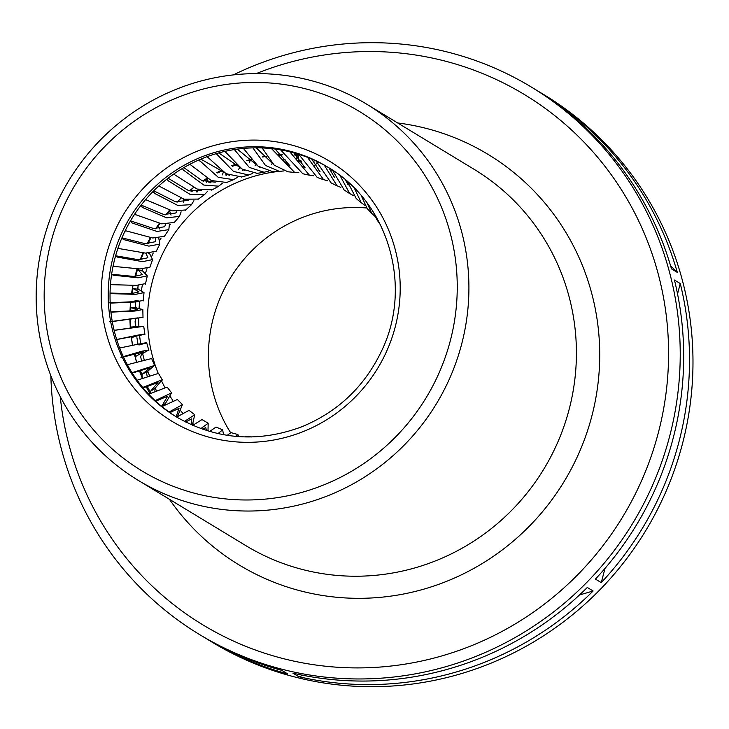 <?xml version="1.0" encoding="UTF-8"?>
<svg xmlns="http://www.w3.org/2000/svg" width="729" height="729" viewBox="0 0 729 729"><rect width="100%" height="100%" fill="white"/><g stroke="black" fill="none" stroke-linecap="round" stroke-linejoin="round"><path stroke-width="1.09" d="M233.344 74.905A320.095 312.75 121.2 0 1 531.487 87.134A320.095 312.75 121.2 0 1 654.287 481.277A320.095 312.75 121.2 0 1 283.882 669.714A320.095 312.75 121.2 0 1 199.509 634.522A320.095 312.75 121.2 0 1 50.866 375.79M199.509 634.522L202.972 636.617A320.095 312.75 121.2 0 0 281.813 670.37L287.645 673.906A320.095 312.75 121.2 0 1 208.804 640.153L212.267 642.249A320.095 312.75 -58.8 0 0 296.639 677.451A320.095 312.75 -58.8 0 0 667.044 489.013A320.095 312.75 -58.8 0 0 544.235 94.861L540.772 92.765A320.095 312.75 121.2 0 1 677.314 272.409L671.482 268.864A320.095 312.75 121.2 0 0 534.949 89.23L531.487 87.134M208.804 640.153A320.095 312.75 121.2 0 1 205.897 638.367M537.847 91.016A320.095 312.75 121.2 0 1 540.772 92.765M680.275 283.554L674.443 280.018A320.095 312.75 121.2 0 1 595.429 579.09L601.252 582.626A320.095 312.75 121.2 0 0 680.275 283.554L677.542 293.905M593.133 591L587.301 587.465A320.095 312.75 121.2 0 1 292.903 673.149L298.735 676.685A320.095 312.75 121.2 0 0 593.133 591L579.5 594.964M60.279 396.676A310.089 302.972 -58.8 0 0 284.611 658.952A310.089 302.972 -58.8 0 0 668.211 338.311A310.089 302.972 -58.8 0 0 256.216 73.602M196.42 504.678A220.067 215.009 121.2 0 1 138.419 480.475A220.067 215.009 121.2 0 1 53.992 209.505A220.067 215.009 121.2 0 1 308.64 79.953A220.067 215.009 121.2 0 1 366.651 104.147A220.067 215.009 121.2 0 1 451.078 375.125A220.067 215.009 121.2 0 1 196.42 504.678M304.266 88.501A210.061 205.241 -58.8 0 0 51.176 349.282A210.061 205.241 -58.8 0 0 396.685 435.842A210.061 205.241 -58.8 0 0 304.266 88.501M303.291 675.355L298.735 676.685M605.015 568.383L601.252 582.626M670.562 265.721L677.314 272.409M176.983 417.298A146.046 142.693 121.2 0 1 122.08 237.517A146.046 142.693 121.2 0 1 290.862 152.051A146.046 142.693 121.2 0 1 328.442 167.552M301.688 161.829A155.049 151.486 -58.8 0 0 298.726 161.71M170.285 224.377A155.049 151.486 -58.8 0 0 169.575 225.325M161.073 238.11A155.049 151.486 -58.8 0 0 159.751 240.37M153.254 252.945A155.049 151.486 -58.8 0 0 151.732 256.335M147.003 268.618A155.049 151.486 -58.8 0 0 145.563 273.083M142.456 284.893A155.049 151.486 -58.8 0 0 141.317 290.461M139.686 301.496A155.049 151.486 -58.8 0 0 139.066 308.303M138.71 318.199A155.049 151.486 -58.8 0 0 138.884 326.401M139.594 335.54A155.049 151.486 -58.8 0 0 140.697 343.714M142.638 353.592A155.049 151.486 -58.8 0 0 144.205 359.798M147.832 371.234A155.049 151.486 -58.8 0 0 149.409 375.399M155.168 388.202A155.049 151.486 -58.8 0 0 156.307 390.416M193.768 424.415A146.046 142.693 121.2 0 1 193.03 423.731M182.469 412.842A146.046 142.693 121.2 0 1 180.81 410.91M172.782 400.349A146.046 142.693 121.2 0 1 170.358 396.713M164.663 387.063A146.046 142.693 121.2 0 1 161.765 381.367M158.147 373.193A146.046 142.693 121.2 0 1 278.478 171.452M283.317 171.005A146.046 142.693 121.2 0 1 283.791 170.969M366.76 207.993A146.046 142.693 -58.8 0 0 229.99 278.688A146.046 142.693 -58.8 0 0 230.592 432.643M223.593 434.73L222.637 429.864L217.98 433.6M209.66 431.468L215.966 427.094M239.012 436.653L237.909 434.575L235.558 436.37M227.184 435.331L230.893 432.689M185.658 209.97L172.244 210.863L145.609 199.609M153.418 191.116L154.448 193.303L177.794 205.441L191.426 204.667L193.923 200.685M139.995 335.44L144.798 333.991L137.745 335.149L117.314 339.349M114.143 330.392L143.677 326.355L136.514 326.546L135.712 325.936L135.567 318.646M164.654 404.887L171.525 392.913L155.131 400.631M148.707 394.243L167.069 387.108M192.383 425.217L194.698 414.783L184.419 421.426M176.655 417.097L188.984 410.391M207.993 430.976L208.166 423.23L200.849 428.606M192.729 425.372L201.933 419.631M161.966 406.6L177.302 399.501M177.557 416.387L182.423 404.622L169.092 412.04M147.194 376.21L146.647 373.704L147.249 371.626L154.512 365.457L132.031 372.71M127.356 364.719L151.596 358.54M154.858 391.118L155.122 388.238L162.166 379.791L142.702 387.454M137.098 380.21L158.448 373.394M141.499 360.527L140.679 356.909L141.481 354.112L148.68 350.111L142.091 351.15L123.538 356.554M119.228 348.125C147.103 342.247 153.673 341.19 138.947 344.972M149.846 267.133L140.023 268.965L113.041 266.313M115.701 255.451L117.506 257.118L142.574 261.656L152.561 259.606L149.026 252.444M143.166 300.466L134.737 302.006L110.197 303.136M110.052 293.022L111.491 293.65L135.521 294.352L143.977 292.611L138.437 289.331L137.89 288.456L138.118 285.285M111.646 312.121L134.92 311.046L142.784 309.533L136.341 307.902L135.466 306.244L135.74 301.924M110.899 311.939L111.737 312.13M142.939 317.352L113.287 321.425M111.665 274.068L113.387 275.216L138.091 277.804L147.258 275.872L142.775 271.124L142.456 268.983M145.481 283.636L136.405 285.349L110.462 284.647M164.38 236.269L152.798 238L126.509 230.965L125.014 231.102M130.6 220.677L132.122 222.983L156.972 231.448L168.809 229.635L169.41 224.477M122.062 237.545L123.784 239.613L148.907 246.129L159.797 244.106L158.804 238.374M156.179 251.25L145.508 253.109L117.907 248.379M141.125 205.131L142.401 207.464L166.649 217.825L179.425 216.422L181.12 211.847M174.267 222.436L161.747 223.858L135.84 214.754L134.282 214.754M302.726 173.675L280.629 149.882M289.768 151.778L309.388 175.151L313.479 175.735M330.173 170.868L331.95 169.793M241.618 176.919L226.172 173.757L207.091 156.662M216.24 153.637L233.499 171.415L248.68 175.006L252.717 173.393M212.048 189.85L197.185 189.066L173.657 174.103M226.054 175.616L227.047 173.766M183.152 169.875L182.505 168.417L183.152 169.875L203.801 185.066L218.7 186.177L222.217 183.38M210.225 182.851L212.303 181.02M167.278 178.824L168.107 180.71L190.242 194.479L204.603 194.552L207.692 191.153M198.334 199.063L184.109 199.217L158.813 185.959M198.889 159.952L218.29 177.347L233.471 179.653L237.299 177.448M242.611 170.367L242.948 169.647M226.555 182.45L211.273 180.537L189.868 164.271M272.427 171.57L258.084 166.157L243.696 148.798M298.334 161.337L300.959 160.234M252.917 147.878L265.493 165.447L279.462 171.397L283.663 170.923M234.383 149.573L249.263 167.388L264.08 172.263L268.236 171.224M256.991 173.292L242.101 169.092L225.534 152.042M314.673 165.237L316.751 163.496M271.489 148.616L294.625 172.381L298.799 172.445M287.745 171.707L274.268 165.21L262.112 147.932M356.144 198.388L347.578 181.758M354.367 188.182L361.274 202.744L364.591 205.159M331.048 182.806L316.076 161M324.305 165.182L337.053 185.795L340.835 187.353M307.474 157.327L323.576 179.644L327.54 180.728M317.215 177.393L298.708 154.256M340.024 175.534L349.665 193.522L353.237 195.518M344.07 189.832L332.442 170.121M376.92 219.739L373.476 212.312M367.188 203.118L371.744 213.378L374.788 216.176M367.143 208.394L361.238 195.654M245.19 436.944L246.493 436.316M138.045 344.525L136.924 337.718M196.21 191.964L197.942 190.579M282.342 160.016L285.112 159.706M143.094 387.928L157.956 382.57L150.438 391.373L150.201 393.46M132.268 373.075L149.992 367.708L141.918 374.515L142.374 378.069M120.987 357.611L143.923 351.797L135.867 356.308L135.64 358.294L136.533 361.948M115.319 339.851L139.868 335.094L132.086 337.445L131.667 339.331L132.642 345.327M130.099 319.375L130.646 326.993L138.665 326.865L114.125 330.31M130.518 302.307L130.5 307.592L137.745 309.442L130.91 310.836L110.89 311.866M131.512 293.568L132.906 285.385L132.705 288.283L138.984 291.91L131.457 293.577L110.115 293.076M137.207 268.846L142.392 274.587L134.1 276.464L111.838 274.286M148.342 243.422L147.231 243.878M171.042 215.11L169.62 211.036L165.656 214.855L169.611 210.107M176.974 202.143L181.093 198.115L177.101 202.17M189.403 190.807L193.632 187.453L191.189 189.786L191.162 191.308M207.291 178.35L206.507 182.223M249.582 162.731L250.111 160.088L246.921 160.553M266.832 156.234L262.604 157.008M282.752 154.676L280.045 155.35L279.289 156.206M299.1 155.432L296.411 158.211M183.744 202.68L183.644 199.063M188.629 200.393L175.407 201.733L153.755 190.779M155.714 401.169L167.688 396.184L161.656 406.272M185.512 421.982L191.763 418.883L191.253 424.715M202.352 429.135L205.76 427.668L206.453 430.502M169.893 412.614L179.015 408.34L176.136 416.769M145.937 253.145L147.878 257.747L138.738 259.761L115.893 255.806M108.147 302.881L130.373 301.833L138.118 300.375M109.724 321.744L137.918 317.862M159.487 228.942L158.129 226.701M165.51 224.423L164.699 226.719L153.664 228.542L130.646 220.905M155.405 238.283L155.368 241.7L145.29 243.714L122.19 237.918M176.582 211.738L175.698 213.023L163.733 214.472L141.171 205.077M169.848 211.273L169.62 211.036A158.166 154.539 -58.8 0 1 170.249 210.307M319.475 170.586L318.91 170.677M305.141 167.825L293.732 152.798M256.225 164.599L255.004 165.875M244.306 170.458L218.764 152.926M223.411 172.008L222.354 174.896M215.246 182.195L201.824 180.5L183.845 167.597M201.559 190.515L188.237 190.406L168.062 178.213M197.523 191.873L198.179 189.449M239.832 167.451L238.583 169.429M229.544 175.489L200.84 159.113M288.556 164.107L287.673 164.535M274.66 165.574L256.216 147.832M272.5 163.478L271.425 164.244M259.396 167.141L237.326 149.135M314.901 160.462L312.951 161.938M304.248 166.485L303.556 166.695M289.96 165.793L275.125 149.044M347.961 183.89L347.414 183.836M334.465 177.429L328.989 167.889M334.092 176.4L333.581 176.409M320.04 171.698L311.775 159.077M348.216 185.02L345.455 179.917M397.633 122.946A240.069 234.556 121.2 0 1 594.864 403.082A240.069 234.556 121.2 0 1 302.462 591.383A240.069 234.556 121.2 0 1 169.401 499.274M138.419 480.475L245.919 545.675A220.067 215.009 -58.8 0 0 303.92 569.868A220.067 215.009 -58.8 0 0 558.578 440.325A220.067 215.009 -58.8 0 0 474.151 169.347L366.651 104.147M289.477 144.488A152.042 148.552 121.2 0 1 356.372 395.893A152.042 148.552 121.2 0 1 106.279 333.244A152.042 148.552 121.2 0 1 289.477 144.488M289.039 150.939A146.046 142.693 -58.8 0 0 120.039 236.916A146.046 142.693 -58.8 0 0 176.072 416.742C215.957 439.715 257.829 443.077 301.66 426.829C337.873 411.885 364.518 386.598 381.586 350.95C413.143 286.196 388.32 202.042 327.531 166.996A146.046 142.693 -58.8 0 0 289.039 150.939M212.376 181.056A155.049 151.486 -58.8 0 0 211.519 181.567M197.887 190.779A155.049 151.486 -58.8 0 0 196.347 191.964M138.264 285.276A155.049 151.486 -58.8 0 0 137.817 287.554M135.776 301.924A155.049 151.486 -58.8 0 0 135.439 305.961M135.129 320.96A155.049 151.486 -58.8 0 0 135.257 324.287M147.076 385.96A158.166 154.539 -58.8 0 0 150.156 391.783M140.187 370.013A158.166 154.539 -58.8 0 0 141.918 374.515M135.138 353.447A158.166 154.539 -58.8 0 0 135.867 356.308M131.01 327.093A158.166 154.539 -58.8 0 0 131.092 328.178M131.949 336.433A158.166 154.539 -58.8 0 0 132.086 337.445M130.828 307.775A158.166 154.539 -58.8 0 0 130.701 310.855M132.997 288.52A158.166 154.539 -58.8 0 0 132.204 293.541M137.48 269.639A158.166 154.539 -58.8 0 0 135.585 276.455M143.549 252.927A158.166 154.539 -58.8 0 0 140.788 259.834M151.003 237.727A158.166 154.539 -58.8 0 0 148.033 243.304M159.952 223.466A158.166 154.539 -58.8 0 0 157.856 226.519M191.089 190.278A158.166 154.539 -58.8 0 0 190.16 191.034M206.918 179.097A158.166 154.539 -58.8 0 0 203.555 181.239M221.88 170.914A158.166 154.539 -58.8 0 0 217.707 172.992M236.624 164.745A158.166 154.539 -58.8 0 0 232.469 166.303M251.824 160.116A158.166 154.539 -58.8 0 0 250.43 160.471M279.562 155.806A158.166 154.539 -58.8 0 0 279.043 155.842M298.69 155.787A158.166 154.539 -58.8 0 0 295.008 155.605M298.753 155.714L298.352 161.191M279.617 155.733L279.663 156.726M216.404 153.591L216.486 154.092M225.516 173.365L226.227 174.969M167.342 179.443L168.107 180.71M206.927 179.033L209.168 182.751M199.035 159.888L199.354 160.954M153.619 192.246L154.448 193.303M191.089 190.214L192.128 191.536M131.311 222.354L132.122 222.983M123.046 239.185L123.784 239.613M116.886 256.845L117.506 257.118M148.643 253.273L149.272 253.537M132.942 288.502L138.437 289.331M130.773 307.766L136.341 307.902M112.904 275.079L113.387 275.216M137.426 269.612L142.775 271.124M130.956 327.093L136.514 326.546M142.237 374.159L147.249 371.626M150.438 391.373L155.122 388.238M161.783 406.445L164.973 403.711M141.554 206.635L142.401 207.464M222.545 429.773L215.994 427.039M237.727 434.475L230.911 432.625M185.321 210.344L191.454 204.703M144.916 334.42L143.722 326.346M171.707 393.04L167.114 387.081M194.78 414.765L189.021 410.345M208.166 423.166L201.969 419.576M177.347 399.456L182.569 404.677M154.703 365.758L151.65 358.522M158.503 373.366L162.367 380.009M146.693 342.767L148.844 350.485M149.718 267.634L152.598 259.624M143.166 300.968L144.023 292.611M142.829 309.533L143.012 317.826M147.304 275.881L145.417 284.137M164.134 236.725L168.836 229.653M159.833 244.124L155.997 251.742M179.452 216.449L173.976 222.855M302.517 173.684L309.369 175.206M241.244 177.083L248.689 175.06M211.665 190.123L218.718 186.223M204.63 194.579L197.969 199.391M233.49 179.698L226.172 182.669M272.117 171.634L279.462 171.452M264.08 172.317L256.635 173.402M294.616 172.436L287.472 171.743M356.171 198.488L361.229 202.79M330.957 182.833L337.026 185.849M323.558 179.698L317.069 177.411M349.628 193.568L344.042 189.886M377.011 219.939L380.265 224.432M371.699 213.415L367.206 208.54M251.368 436.963L246.502 436.252M298.817 154.594L294.443 154.42M282.697 154.557L278.369 154.83M266.787 156.161L262.495 156.881M251.177 159.359L246.894 160.526M235.941 164.116L231.667 165.756M221.188 170.404L216.914 172.563M207.045 178.195L202.78 180.92M159.314 223.32L155.632 228.815M150.374 237.618L147.076 243.869M142.92 252.854L140.132 259.825M137.061 268.837L134.92 276.464M130.5 302.307L129.972 310.918M129.899 319.393L130.309 328.287M131.147 336.588L132.505 345.355M134.264 353.693L136.487 361.958M139.248 370.359L142.273 378.105M146.073 386.443L149.855 393.642M140.004 335.522L139.868 334.739"/></g></svg>
